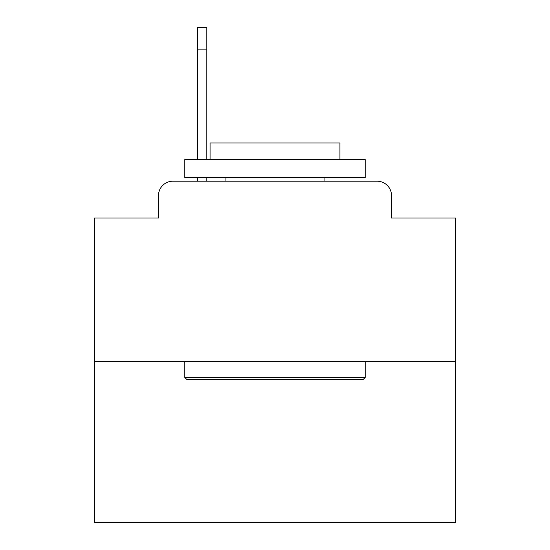 <?xml version="1.0" encoding="UTF-8"?>
<svg xmlns="http://www.w3.org/2000/svg" width="550" height="550" viewBox="0 0 550 550"><rect width="100%" height="100%" fill="white"/><g stroke="black" fill="none" stroke-linecap="round" stroke-linejoin="round"><path stroke-width="0.82" d="M158.469 195.628L158.469 217.992L158.469 195.628A14.431 14.431 0 0 1 172.899 181.197L197.429 181.197L197.429 177.588M455.393 361.591L94.607 361.591L94.607 522.5L455.393 522.5L455.393 217.992L391.531 217.992L391.531 195.628A14.431 14.431 0 0 0 377.101 181.197L172.899 181.197M94.607 361.591L94.607 217.992L158.469 217.992M206.814 177.588L206.814 181.197L218.714 181.197M331.286 181.197L377.101 181.197M391.531 217.992L391.531 195.628M363.034 379.631L186.966 379.631L184.8 377.465L365.2 377.465L363.034 379.631M184.8 159.548L365.2 159.548L365.2 177.588L184.8 177.588L184.8 159.548M339.941 159.548L339.941 142.952L210.059 142.952L210.059 159.548M184.8 361.591L184.8 377.465M365.2 361.591L365.2 377.465M225.933 177.588L225.933 181.197M324.067 177.588L324.067 181.197M197.429 159.548L197.429 27.5L206.814 27.5L206.814 159.548M206.814 49.149L197.429 49.149"/></g></svg>

